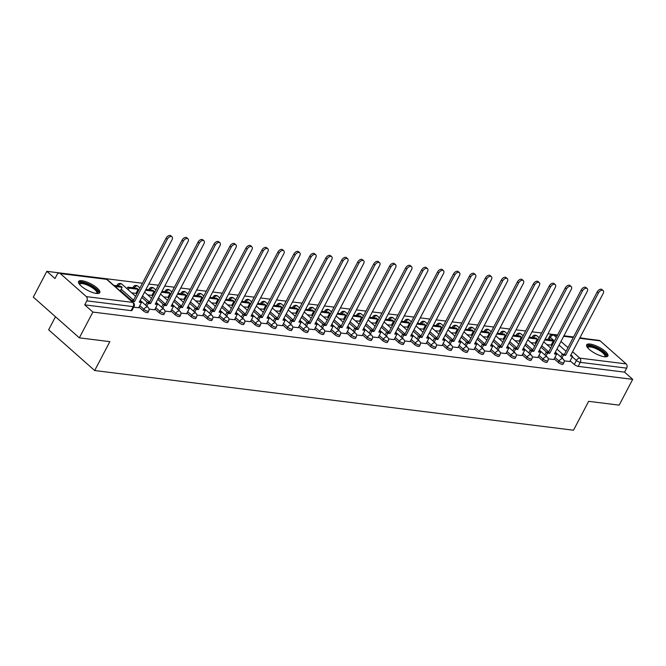 <?xml version="1.0" encoding="UTF-8"?>
<svg xmlns="http://www.w3.org/2000/svg" width="666" height="666" viewBox="0 0 666 666"><rect width="100%" height="100%" fill="white"/><g stroke="black" fill="none" stroke-linecap="round" stroke-linejoin="round"><path stroke-width="1" d="M554.187 358.832L558.324 362.487A3.072 0.932 27.7 0 0 562.212 364.377A3.072 0.932 27.7 0 0 563.095 364.169L563.844 362.745A3.072 0.932 -152.3 0 1 562.961 362.953A3.072 0.932 -152.3 0 1 559.074 361.064L554.936 357.409M538.22 356.843L542.357 360.497A3.072 0.932 27.7 0 0 546.245 362.387A3.072 0.932 27.7 0 0 547.127 362.179L547.877 360.756A3.072 0.932 -152.3 0 1 546.994 360.964A3.072 0.932 -152.3 0 1 543.106 359.074L538.969 355.411M522.252 354.853L526.39 358.508A3.072 0.932 27.7 0 0 530.278 360.398A3.072 0.932 27.7 0 0 531.16 360.189L531.909 358.766A3.072 0.932 -152.3 0 1 531.027 358.966A3.072 0.932 -152.3 0 1 527.139 357.084L523.001 353.421M506.285 352.863L510.422 356.518A3.072 0.932 27.7 0 0 514.31 358.408A3.072 0.932 27.7 0 0 515.193 358.2L515.942 356.776A3.072 0.932 -152.3 0 1 515.059 356.976A3.072 0.932 -152.3 0 1 511.172 355.095L507.034 351.432M490.318 350.865L494.455 354.528A3.072 0.932 27.7 0 0 498.343 356.418A3.072 0.932 27.7 0 0 499.225 356.21L499.975 354.787A3.072 0.932 -152.3 0 1 499.092 354.986A3.072 0.932 -152.3 0 1 495.204 353.105L491.067 349.442M474.35 348.876L478.488 352.539A3.072 0.932 27.7 0 0 482.375 354.42A3.072 0.932 27.7 0 0 483.258 354.22L484.007 352.797A3.072 0.932 -152.3 0 1 483.125 352.997A3.072 0.932 -152.3 0 1 479.237 351.115L475.099 347.452M458.383 346.886L462.52 350.549A3.072 0.932 27.7 0 0 466.408 352.431A3.072 0.932 27.7 0 0 467.291 352.231L468.04 350.807A3.072 0.932 -152.3 0 1 467.157 351.007A3.072 0.932 -152.3 0 1 463.27 349.126L459.132 345.463M442.415 344.896L446.553 348.559A3.072 0.932 27.7 0 0 450.441 350.441A3.072 0.932 27.7 0 0 451.323 350.241L452.072 348.817A3.072 0.932 -152.3 0 1 451.19 349.017A3.072 0.932 -152.3 0 1 447.302 347.136L443.165 343.473M426.448 342.907L430.586 346.57A3.072 0.932 27.7 0 0 434.473 348.451A3.072 0.932 27.7 0 0 435.356 348.251L436.105 346.828A3.072 0.932 -152.3 0 1 435.223 347.028A3.072 0.932 -152.3 0 1 431.335 345.146L427.197 341.483M410.481 340.917L414.618 344.58A3.072 0.932 27.7 0 0 418.506 346.462A3.072 0.932 27.7 0 0 419.389 346.262L420.138 344.838A3.072 0.932 -152.3 0 1 419.255 345.038A3.072 0.932 -152.3 0 1 415.368 343.156L411.23 339.494M394.513 338.927L398.651 342.59A3.072 0.932 27.7 0 0 402.539 344.472A3.072 0.932 27.7 0 0 403.421 344.272L404.17 342.848A3.072 0.932 -152.3 0 1 403.288 343.048A3.072 0.932 -152.3 0 1 399.4 341.167L395.263 337.504M378.546 336.938L382.684 340.601A3.072 0.932 27.7 0 0 386.571 342.482A3.072 0.932 27.7 0 0 387.454 342.282L388.203 340.859A3.072 0.932 -152.3 0 1 387.321 341.059A3.072 0.932 -152.3 0 1 383.433 339.169L379.295 335.514M362.579 334.948L366.716 338.611A3.072 0.932 27.7 0 0 370.604 340.493A3.072 0.932 27.7 0 0 371.486 340.293L372.236 338.869A3.072 0.932 -152.3 0 1 371.353 339.069A3.072 0.932 -152.3 0 1 367.465 337.179L363.328 333.524M346.611 332.958L350.749 336.621A3.072 0.932 27.7 0 0 354.637 338.503A3.072 0.932 27.7 0 0 355.519 338.303L356.268 336.871A3.072 0.932 -152.3 0 1 355.386 337.079A3.072 0.932 -152.3 0 1 351.498 335.189L347.361 331.535M330.644 330.969L334.782 334.623A3.072 0.932 27.7 0 0 338.669 336.513A3.072 0.932 27.7 0 0 339.552 336.313L340.301 334.881A3.072 0.932 -152.3 0 1 339.419 335.09A3.072 0.932 -152.3 0 1 335.531 333.2L331.393 329.545M314.677 328.979L318.814 332.634A3.072 0.932 27.7 0 0 322.702 334.523A3.072 0.932 27.7 0 0 323.584 334.324L324.334 332.892A3.072 0.932 -152.3 0 1 323.451 333.1A3.072 0.932 -152.3 0 1 319.563 331.21L315.426 327.555M298.709 326.989L302.847 330.644A3.072 0.932 27.7 0 0 306.735 332.534A3.072 0.932 27.7 0 0 307.617 332.326L308.366 330.902A3.072 0.932 -152.3 0 1 307.484 331.11A3.072 0.932 -152.3 0 1 303.596 329.22L299.459 325.566M282.742 325L286.88 328.654A3.072 0.932 27.7 0 0 290.767 330.544A3.072 0.932 27.7 0 0 291.65 330.336L292.399 328.912A3.072 0.932 -152.3 0 1 291.517 329.112A3.072 0.932 -152.3 0 1 287.629 327.231L283.491 323.568M266.775 323.01L270.912 326.665A3.072 0.932 27.7 0 0 274.8 328.554A3.072 0.932 27.7 0 0 275.682 328.346L276.432 326.923A3.072 0.932 -152.3 0 1 275.549 327.123A3.072 0.932 -152.3 0 1 271.661 325.241L267.524 321.578M250.807 321.012L254.945 324.675A3.072 0.932 27.7 0 0 258.833 326.565A3.072 0.932 27.7 0 0 259.715 326.357L260.464 324.933A3.072 0.932 -152.3 0 1 259.582 325.133A3.072 0.932 -152.3 0 1 255.694 323.251L251.557 319.588M234.84 319.022L238.977 322.685A3.072 0.932 27.7 0 0 242.865 324.567A3.072 0.932 27.7 0 0 243.748 324.367L244.497 322.943A3.072 0.932 -152.3 0 1 243.614 323.143A3.072 0.932 -152.3 0 1 239.727 321.262L235.589 317.599M218.873 317.033L223.01 320.696A3.072 0.932 27.7 0 0 226.898 322.577A3.072 0.932 27.7 0 0 227.78 322.377L228.53 320.954A3.072 0.932 -152.3 0 1 227.647 321.154A3.072 0.932 -152.3 0 1 223.759 319.272L219.622 315.609M202.905 315.043L207.043 318.706A3.072 0.932 27.7 0 0 210.931 320.587A3.072 0.932 27.7 0 0 211.813 320.388L212.562 318.964A3.072 0.932 -152.3 0 1 211.68 319.164A3.072 0.932 -152.3 0 1 207.792 317.282L203.654 313.619M186.938 313.053L191.075 316.716A3.072 0.932 27.7 0 0 194.963 318.598A3.072 0.932 27.7 0 0 195.846 318.398L196.595 316.974A3.072 0.932 -152.3 0 1 195.712 317.174A3.072 0.932 -152.3 0 1 191.825 315.293L187.687 311.63M170.971 311.064L175.108 314.727A3.072 0.932 27.7 0 0 178.996 316.608A3.072 0.932 27.7 0 0 179.878 316.408L180.628 314.985A3.072 0.932 -152.3 0 1 179.745 315.185A3.072 0.932 -152.3 0 1 175.857 313.303L171.72 309.64M155.003 309.074L159.141 312.737A3.072 0.932 27.7 0 0 163.028 314.618A3.072 0.932 27.7 0 0 163.911 314.419L164.66 312.995A3.072 0.932 -152.3 0 1 163.778 313.195A3.072 0.932 -152.3 0 1 159.89 311.313L155.752 307.65M139.036 307.084L143.173 310.747A3.072 0.932 27.7 0 0 147.061 312.629A3.072 0.932 27.7 0 0 147.944 312.429L148.693 311.005A3.072 0.932 -152.3 0 1 147.81 311.205A3.072 0.932 -152.3 0 1 143.923 309.315L139.785 305.661M82.01 280.719A11.98 3.638 27.7 0 0 78.588 281.502A11.98 3.638 27.7 0 0 84.058 288.253A11.98 3.638 27.7 0 0 96.37 293.423A11.98 3.638 27.7 0 0 99.792 292.64A11.98 3.638 27.7 0 0 94.322 285.889A11.98 3.638 27.7 0 0 82.01 280.719M590.101 344.047A11.98 3.638 27.7 0 0 586.671 344.83A11.98 3.638 27.7 0 0 592.149 351.581A11.98 3.638 27.7 0 0 604.462 356.76A11.98 3.638 27.7 0 0 607.883 355.969A11.98 3.638 27.7 0 0 602.414 349.217A11.98 3.638 27.7 0 0 590.101 344.047M586.946 338.869L579.911 337.77M573.559 336.979L563.944 335.781M557.592 334.99L547.976 333.791M541.625 333L532.009 331.801M525.657 331.01L516.042 329.812M509.69 329.021L500.074 327.822M493.722 327.031L484.107 325.832M477.755 325.041L468.14 323.843M461.788 323.052L452.172 321.853M445.82 321.062L436.205 319.863M429.853 319.072L420.238 317.873M413.886 317.083L404.27 315.884M397.918 315.093L388.303 313.894M381.951 313.095L372.336 311.904M365.984 311.105L356.368 309.906M350.016 309.116L340.401 307.917M334.049 307.126L324.434 305.927M318.082 305.136L308.466 303.937M302.114 303.147L292.499 301.948M286.147 301.157L276.532 299.958M270.18 299.167L260.564 297.968M254.212 297.178L244.597 295.979M238.245 295.188L228.629 293.989M222.278 293.198L212.662 291.999M206.31 291.209L196.695 290.01M190.343 289.219L180.727 288.02M174.375 287.229L164.76 286.03M158.408 285.239L148.793 284.041M142.441 283.241L46.836 271.328L54.987 278.538L57.093 274.525A3.072 2.273 -82.9 0 1 59.316 273.11A3.072 2.273 -82.9 0 1 60.298 273.56L86.355 296.62L132.725 302.406L106.66 279.345L60.298 273.56M55.486 316.741L48.635 329.795L94.68 370.537L109.848 341.65L79.346 337.845L92.882 312.071L632.7 379.354L619.164 405.136L588.661 401.332L573.501 430.219L94.68 370.537M79.346 337.845L33.3 297.111L46.836 271.328M579.803 337.978L599.134 340.393A3.072 2.273 97.1 0 1 600.116 340.85L626.173 363.911A3.072 2.273 97.1 0 1 626.656 368.132L624.55 372.144L578.18 366.367A3.072 0.932 -152.3 0 1 574.292 364.477L570.154 360.822M562.52 354.062L556.942 349.126M552.322 345.038L551.556 344.364M624.55 372.144L632.7 379.354M84.732 304.861L131.094 310.639A3.072 0.932 27.7 0 0 131.976 310.439L134.082 306.418A3.072 0.932 -152.3 0 1 133.208 306.626L86.838 300.841L84.732 304.861L92.882 312.071M86.838 300.841A3.072 2.273 -82.9 0 0 86.355 296.62M133.683 307.184L138.678 307.775M149.001 309.091L154.679 309.798L157.417 304.479L155.22 304.204L187.995 241.766A3.53 2.115 131.5 0 0 187.987 238.828A3.53 2.115 131.5 0 0 183.292 241.184L150.508 303.621L148.31 303.346L147.111 302.289L145.604 305.153M131.81 292.948L136.039 293.306M164.968 311.08L170.613 311.755M147.777 294.938L152.006 295.296M180.936 313.07L186.58 313.744M163.744 296.928L167.974 297.286M196.903 315.06L202.547 315.734M179.712 298.917L183.941 299.275M212.87 317.049L218.515 317.724M195.679 300.907L199.908 301.265M228.838 319.039L234.482 319.713M211.646 302.897L215.876 303.255M244.805 321.029L250.449 321.703M227.614 304.886L231.843 305.244M260.772 323.018L266.45 323.726L269.189 318.415L266.991 318.14L299.767 255.702A3.53 2.115 131.5 0 0 299.758 252.764A3.53 2.115 131.5 0 0 295.063 255.111L262.279 317.549L260.081 317.274L258.883 316.217L257.376 319.081M243.581 306.876L247.81 307.234M276.74 325.016L282.384 325.691M259.549 308.866L263.778 309.224M292.707 327.006L298.351 327.68M275.516 310.856L279.745 311.213M308.674 328.996L314.319 329.67M291.483 312.845L295.712 313.211M324.642 330.985L330.286 331.66M307.451 314.843L311.68 315.201M340.609 332.975L346.287 333.683L349.026 328.363L346.828 328.088L379.603 265.651A3.53 2.115 131.5 0 0 379.595 262.712A3.53 2.115 131.5 0 0 374.9 265.068L342.116 327.505L339.918 327.231L338.719 326.165L337.212 329.037M323.418 316.833L327.647 317.191M356.576 334.965L362.221 335.639M339.385 318.823L343.614 319.18M372.544 336.954L378.188 337.629M355.353 320.812L359.582 321.17M388.511 338.944L394.155 339.618M371.32 322.802L375.549 323.16M404.478 340.934L410.123 341.608M387.287 324.792L391.516 325.15M420.446 342.923L426.123 343.631L428.862 338.311L426.665 338.037L459.44 275.599A3.53 2.115 131.5 0 0 459.432 272.66A3.53 2.115 131.5 0 0 454.736 275.016L421.953 337.454L419.755 337.179L418.556 336.122L417.049 338.986M403.255 326.781L407.484 327.139M436.413 344.913L442.058 345.587M419.222 328.771L423.451 329.129M452.38 346.903L458.025 347.577M435.189 330.761L439.418 331.119M468.348 348.892L473.992 349.567M451.157 332.75L455.386 333.108M484.315 350.882L489.96 351.556M467.124 334.74L471.353 335.098M500.283 352.872L505.96 353.579L508.699 348.268L506.501 347.993L539.277 285.556A3.53 2.115 131.5 0 0 539.269 282.617A3.53 2.115 131.5 0 0 534.573 284.965L501.789 347.402L499.592 347.128L498.393 346.07L496.886 348.934M483.091 336.73L487.321 337.088M516.25 354.87L521.928 355.577L524.666 350.258L522.469 349.983L555.244 287.546A3.53 2.115 131.5 0 0 555.236 284.607A3.53 2.115 131.5 0 0 550.541 286.954L517.757 349.392L515.559 349.117L514.36 348.06L512.853 350.924M499.059 338.719L503.288 339.077M532.217 356.859L537.862 357.534M515.026 340.709L519.255 341.067M548.185 358.849L553.829 359.523M530.993 342.699L535.223 343.065M546.553 352.073L540.975 347.136M536.355 343.048L535.589 342.374M530.586 350.083L525.008 345.146M520.387 341.059L519.622 340.384M514.618 348.093L509.04 343.156M504.42 339.069L503.654 338.386M498.651 346.104L493.073 341.167M488.453 337.071L487.687 336.397M482.683 344.114L477.106 339.177M472.485 335.081L471.719 334.407M466.716 342.124L461.138 337.187M456.518 333.092L455.752 332.417M450.749 340.135L445.171 335.198M440.551 331.102L439.785 330.428M434.781 338.145L429.204 333.208M424.583 329.112L423.817 328.438M418.814 336.155L413.236 331.21M408.608 327.123L407.85 326.448M402.847 334.166L397.269 329.22M392.64 325.133L391.883 324.459M386.879 332.176L381.302 327.231M376.673 323.143L375.915 322.469M370.912 330.178L365.334 325.241M360.706 321.154L359.948 320.479M354.945 328.188L349.367 323.251M344.738 319.164L343.981 318.49M338.977 326.198L333.4 321.262M328.771 317.174L328.013 316.5M323.01 324.209L317.432 319.272M312.804 315.185L312.046 314.51M307.043 322.219L301.465 317.282M296.836 313.195L296.079 312.52M291.075 320.229L285.498 315.293M280.869 311.205L280.111 310.531M275.108 318.24L269.53 313.303M264.901 309.215L264.144 308.533M259.141 316.25L253.563 311.313M248.934 307.217L248.177 306.543M243.173 314.26L237.595 309.324M232.967 305.228L232.209 304.553M227.206 312.271L221.628 307.334M216.999 303.238L216.242 302.564M211.239 310.281L205.661 305.344M201.032 301.248L200.275 300.574M195.271 308.291L189.693 303.355M185.065 299.259L184.307 298.584M179.304 306.302L173.726 301.357M169.097 297.269L168.34 296.595M163.337 304.312L157.759 299.367M153.13 295.279L152.372 294.605M147.369 302.322L141.791 297.377M137.163 293.29L136.405 292.615M131.402 300.324L120.438 290.626M564.152 360.839L569.796 361.513M546.961 344.697L551.19 345.055M167.324 239.194L166.125 238.137A3.53 2.115 -48.5 0 1 170.821 235.781L172.019 236.838A3.53 2.115 131.5 0 0 167.324 239.194L134.54 301.631L131.002 300.574M138.661 307.8L141.45 302.489L139.252 302.214L172.028 239.777A3.53 2.115 131.5 0 0 172.019 236.838M141.45 302.489L139.702 301.365M120.221 291.034L122.169 287.329L120.971 286.263L113.828 285.373M122.169 287.329L115.027 286.438M166.125 238.137L133.342 300.574L131.144 300.299M133.342 300.574L134.54 301.631M79.412 284.199A10.365 3.147 -152.3 0 1 87.171 283.949A10.365 3.147 -152.3 0 1 97.736 291.6A10.365 3.147 -152.3 0 1 97.103 293.49M96.62 293.456A9.599 2.914 27.7 0 0 96.803 293.215A9.599 2.914 27.7 0 0 96.728 291.991A9.599 2.914 27.7 0 0 88.087 285.398A9.599 2.914 27.7 0 0 79.812 284.29A9.599 2.914 27.7 0 0 79.712 284.582M99.317 293.132A11.905 3.613 27.7 0 0 99.084 292.124A11.905 3.613 27.7 0 0 89.136 284.307A11.905 3.613 27.7 0 0 78.455 282.176M587.495 347.535A10.365 3.147 -152.3 0 1 595.262 347.286A10.365 3.147 -152.3 0 1 605.827 354.936A10.365 3.147 -152.3 0 1 605.194 356.826M604.711 356.785A9.599 2.914 27.7 0 0 604.894 356.543A9.599 2.914 27.7 0 0 604.811 355.319A9.599 2.914 27.7 0 0 596.178 348.734A9.599 2.914 27.7 0 0 587.895 347.627A9.599 2.914 27.7 0 0 587.803 347.91M607.409 356.46A11.905 3.613 27.7 0 0 607.176 355.453A11.905 3.613 27.7 0 0 597.227 347.635A11.905 3.613 27.7 0 0 586.546 345.504M183.292 241.184L182.093 240.126A3.53 2.115 -48.5 0 1 186.788 237.77L187.987 238.828M157.417 304.479L155.669 303.355M146.803 306.21L148.31 303.346M135.956 293.465L138.137 289.319L136.938 288.253L127.83 287.121L127.006 288.694M138.137 289.319L129.029 288.178L127.83 287.121M128.205 289.752L129.029 288.178M182.093 240.126L149.309 302.564L147.111 302.289M149.309 302.564L150.508 303.621M199.259 243.173L198.06 242.116A3.53 2.115 -48.5 0 1 202.755 239.76L203.954 240.817A3.53 2.115 131.5 0 0 199.259 243.173L166.475 305.611L164.277 305.336L163.078 304.279L161.572 307.143M170.596 311.78L173.385 306.468L171.187 306.194L203.963 243.756A3.53 2.115 131.5 0 0 203.954 240.817M173.385 306.468L171.637 305.344M162.77 308.2L164.277 305.336M151.923 295.454L154.104 291.308L152.905 290.251L145.987 289.385M154.104 291.308L145.538 290.243M198.06 242.116L165.276 304.553L163.078 304.279M165.276 304.553L166.475 305.611M215.226 245.163L214.027 244.106A3.53 2.115 -48.5 0 1 218.723 241.75L219.922 242.807A3.53 2.115 131.5 0 0 215.226 245.163L182.442 307.6L180.245 307.326L179.046 306.268L177.539 309.132M186.563 313.769L189.352 308.458L187.154 308.183L219.93 245.746A3.53 2.115 131.5 0 0 219.922 242.807M189.352 308.458L187.604 307.334M178.738 310.19L180.245 307.326M167.89 297.444L170.071 293.298L168.873 292.241L161.955 291.375M170.071 293.298L161.505 292.232M214.027 244.106L181.244 306.543L179.046 306.268M181.244 306.543L182.442 307.6M231.194 247.153L229.995 246.095A3.53 2.115 -48.5 0 1 234.69 243.739L235.889 244.805A3.53 2.115 131.5 0 0 231.194 247.153L198.41 309.59L196.212 309.315L195.013 308.258L193.506 311.122M202.531 315.759L205.319 310.448L203.122 310.181L235.897 247.744A3.53 2.115 131.5 0 0 235.889 244.805M205.319 310.448L203.571 309.324M194.705 312.179L196.212 309.315M183.858 299.434L186.039 295.288L184.84 294.23L177.922 293.365M186.039 295.288L177.472 294.222M229.995 246.095L197.211 308.533L195.013 308.258M197.211 308.533L198.41 309.59M247.161 249.142L245.962 248.085A3.53 2.115 -48.5 0 1 250.657 245.729L251.856 246.795A3.53 2.115 131.5 0 0 247.161 249.142L214.377 311.58L212.179 311.305L210.98 310.248L209.474 313.112M218.498 317.749L221.287 312.446L219.089 312.171L251.865 249.733A3.53 2.115 131.5 0 0 251.856 246.795M221.287 312.446L219.539 311.313M210.672 314.169L212.179 311.305M199.825 301.423L202.006 297.277L200.807 296.22L193.889 295.354M202.006 297.277L193.44 296.212M245.962 248.085L213.178 310.522L210.98 310.248M213.178 310.522L214.377 311.58M263.128 251.132L261.929 250.075A3.53 2.115 -48.5 0 1 266.625 247.719L267.824 248.784A3.53 2.115 131.5 0 0 263.128 251.132L230.344 313.569L228.147 313.295L226.948 312.237L225.441 315.101M234.465 319.747L237.254 314.435L235.056 314.161L267.832 251.723A3.53 2.115 131.5 0 0 267.824 248.784M237.254 314.435L235.506 313.303M226.64 316.159L228.147 313.295M215.792 303.413L217.973 299.267L216.775 298.21L209.857 297.344M217.973 299.267L209.407 298.202M261.929 250.075L229.146 312.512L226.948 312.237M229.146 312.512L230.344 313.569M279.096 253.122L277.897 252.064A3.53 2.115 -48.5 0 1 282.592 249.708L283.791 250.774A3.53 2.115 131.5 0 0 279.096 253.122L246.312 315.559L244.114 315.284L242.915 314.227L241.408 317.091M250.433 321.736L253.222 316.425L251.024 316.15L283.799 253.713A3.53 2.115 131.5 0 0 283.791 250.774M253.222 316.425L251.473 315.293M242.607 318.157L244.114 315.284M231.76 305.403L233.941 301.257L232.742 300.2L225.824 299.334M233.941 301.257L225.374 300.191M277.897 252.064L245.113 314.502L242.915 314.227M245.113 314.502L246.312 315.559M295.063 255.111L293.864 254.054A3.53 2.115 -48.5 0 1 298.559 251.706L299.758 252.764M269.189 318.415L267.441 317.282M258.575 320.146L260.081 317.274M247.727 307.392L249.908 303.246L248.709 302.189L241.791 301.323M249.908 303.246L241.342 302.181M293.864 254.054L261.08 316.492L258.883 316.217M261.08 316.492L262.279 317.549M311.03 257.101L309.832 256.044A3.53 2.115 -48.5 0 1 314.527 253.696L315.726 254.753A3.53 2.115 131.5 0 0 311.03 257.101L278.246 319.538L276.049 319.264L274.85 318.206L273.343 321.07M282.367 325.716L285.156 320.404L282.958 320.13L315.734 257.692A3.53 2.115 131.5 0 0 315.726 254.753M285.156 320.404L283.408 319.272M274.542 322.136L276.049 319.264M263.694 309.382L265.876 305.236L264.677 304.179L257.759 303.313M265.876 305.236L257.309 304.171M309.832 256.044L277.048 318.481L274.85 318.206M277.048 318.481L278.246 319.538M326.998 259.091L325.799 258.033A3.53 2.115 -48.5 0 1 330.494 255.686L331.693 256.743A3.53 2.115 131.5 0 0 326.998 259.091L294.214 321.528L292.016 321.253L290.817 320.196L289.31 323.06M298.335 327.705L301.124 322.394L298.926 322.119L331.701 259.682A3.53 2.115 131.5 0 0 331.693 256.743M301.124 322.394L299.375 321.262M290.509 324.126L292.016 321.253M279.662 311.372L281.843 307.226L280.644 306.169L273.726 305.303M281.843 307.226L273.276 306.16M325.799 258.033L293.015 320.471L290.817 320.196M293.015 320.471L294.214 321.528M342.965 261.08L341.766 260.023A3.53 2.115 -48.5 0 1 346.462 257.675L347.66 258.733A3.53 2.115 131.5 0 0 342.965 261.08L310.181 323.518L307.983 323.251L306.785 322.186L305.278 325.058M314.302 329.695L317.091 324.384L314.893 324.109L347.669 261.671A3.53 2.115 131.5 0 0 347.66 258.733M317.091 324.384L315.343 323.251M306.477 326.115L307.983 323.251M295.629 313.37L297.81 309.215L296.611 308.158L289.693 307.301M297.81 309.215L289.244 308.15M341.766 260.023L308.982 322.461L306.785 322.186M308.982 322.461L310.181 323.518M358.932 263.078L357.734 262.013A3.53 2.115 -48.5 0 1 362.429 259.665L363.628 260.722A3.53 2.115 131.5 0 0 358.932 263.078L326.149 325.516L323.951 325.241L322.752 324.175L321.245 327.048M330.269 331.685L333.058 326.373L330.86 326.099L363.636 263.661A3.53 2.115 131.5 0 0 363.628 260.722M333.058 326.373L331.31 325.241M322.444 328.105L323.951 325.241M311.596 315.359L313.778 311.205L312.579 310.148L305.661 309.29M313.778 311.205L305.211 310.14M357.734 262.013L324.95 324.45L322.752 324.175M324.95 324.45L326.149 325.516M374.9 265.068L373.701 264.002A3.53 2.115 -48.5 0 1 378.396 261.655L379.595 262.712M349.026 328.363L347.277 327.239M338.411 330.095L339.918 327.231M327.564 317.349L329.745 313.203L328.546 312.138L321.628 311.28M329.745 313.203L321.179 312.129M373.701 264.002L340.917 326.44L338.719 326.165M340.917 326.44L342.116 327.505M390.867 267.058L389.668 265.992A3.53 2.115 -48.5 0 1 394.364 263.644L395.562 264.702A3.53 2.115 131.5 0 0 390.867 267.058L358.083 329.495L355.885 329.22L354.687 328.155L353.18 331.027M362.204 335.664L364.993 330.353L362.795 330.078L395.571 267.64A3.53 2.115 131.5 0 0 395.562 264.702M364.993 330.353L363.245 329.229M354.379 332.084L355.885 329.22M343.531 319.339L345.712 315.193L344.513 314.127L337.595 313.27M345.712 315.193L337.146 314.119M389.668 265.992L356.884 328.43L354.687 328.155M356.884 328.43L358.083 329.495M406.834 269.047L405.636 267.982A3.53 2.115 -48.5 0 1 410.331 265.634L411.53 266.691A3.53 2.115 131.5 0 0 406.834 269.047L374.051 331.485L371.853 331.21L370.654 330.153L369.147 333.017M378.171 337.654L380.96 332.342L378.763 332.068L411.538 269.63A3.53 2.115 131.5 0 0 411.53 266.691M380.96 332.342L379.212 331.218M370.346 334.074L371.853 331.21M359.498 321.328L361.68 317.183L360.481 316.117L353.563 315.259M361.68 317.183L353.113 316.109M405.636 267.982L372.852 330.428L370.654 330.153M372.852 330.428L374.051 331.485M422.802 271.037L421.603 269.98A3.53 2.115 -48.5 0 1 426.298 267.624L427.497 268.681A3.53 2.115 131.5 0 0 422.802 271.037L390.018 333.475L387.82 333.2L386.621 332.143L385.115 335.006M394.139 339.643L396.928 334.332L394.73 334.057L427.505 271.62A3.53 2.115 131.5 0 0 427.497 268.681M396.928 334.332L395.179 333.208M386.313 336.064L387.82 333.2M375.466 323.318L377.647 319.172L376.448 318.107L369.53 317.249M377.647 319.172L369.081 318.098M421.603 269.98L388.819 332.417L386.621 332.143M388.819 332.417L390.018 333.475M438.769 273.027L437.57 271.969A3.53 2.115 -48.5 0 1 442.266 269.613L443.464 270.671A3.53 2.115 131.5 0 0 438.769 273.027L405.985 335.464L403.787 335.189L402.589 334.132L401.082 336.996M410.106 341.633L412.895 336.322L410.697 336.047L443.473 273.609A3.53 2.115 131.5 0 0 443.464 270.671M412.895 336.322L411.147 335.198M402.281 338.053L403.787 335.189M391.433 325.308L393.614 321.162L392.416 320.105L385.497 319.239M393.614 321.162L385.048 320.096M437.57 271.969L404.786 334.407L402.589 334.132M404.786 334.407L405.985 335.464M454.736 275.016L453.538 273.959A3.53 2.115 -48.5 0 1 458.233 271.603L459.432 272.66M428.862 338.311L427.114 337.187M418.248 340.043L419.755 337.179M407.401 327.297L409.582 323.152L408.383 322.094L401.465 321.228M409.582 323.152L401.015 322.086M453.538 273.959L420.754 336.397L418.556 336.122M420.754 336.397L421.953 337.454M470.704 277.006L469.505 275.949A3.53 2.115 -48.5 0 1 474.2 273.593L475.399 274.658A3.53 2.115 131.5 0 0 470.704 277.006L437.92 339.444L435.722 339.169L434.523 338.112L433.017 340.975M442.041 345.612L444.83 340.301L442.632 340.035L475.407 277.589A3.53 2.115 131.5 0 0 475.399 274.658M444.83 340.301L443.081 339.177M434.215 342.033L435.722 339.169M423.368 329.287L425.549 325.141L424.35 324.084L417.432 323.218M425.549 325.141L416.983 324.076M469.505 275.949L436.721 338.386L434.523 338.112M436.721 338.386L437.92 339.444M486.671 278.996L485.472 277.938A3.53 2.115 -48.5 0 1 490.168 275.582L491.366 276.648A3.53 2.115 131.5 0 0 486.671 278.996L453.887 341.433L451.69 341.159L450.491 340.101L448.984 342.965M458.008 347.602L460.797 342.299L458.599 342.024L491.375 279.587A3.53 2.115 131.5 0 0 491.366 276.648M460.797 342.299L459.049 341.167M450.183 344.022L451.69 341.159M439.335 331.277L441.516 327.131L440.318 326.074L433.4 325.208M441.516 327.131L432.95 326.065M485.472 277.938L452.689 340.376L450.491 340.101M452.689 340.376L453.887 341.433M502.639 280.985L501.44 279.928A3.53 2.115 -48.5 0 1 506.135 277.572L507.334 278.638A3.53 2.115 131.5 0 0 502.639 280.985L469.855 343.423L467.657 343.148L466.458 342.091L464.951 344.955M473.976 349.6L476.764 344.289L474.567 344.014L507.342 281.576A3.53 2.115 131.5 0 0 507.334 278.638M476.764 344.289L475.016 343.156M466.15 346.012L467.657 343.148M455.303 333.266L457.484 329.121L456.285 328.063L449.367 327.197M457.484 329.121L448.917 328.055M501.44 279.928L468.656 342.366L466.458 342.091M468.656 342.366L469.855 343.423M518.606 282.975L517.407 281.918A3.53 2.115 -48.5 0 1 522.102 279.562L523.301 280.627A3.53 2.115 131.5 0 0 518.606 282.975L485.822 345.413L483.624 345.138L482.425 344.081L480.919 346.944M489.943 351.59L492.732 346.278L490.534 346.004L523.31 283.566A3.53 2.115 131.5 0 0 523.301 280.627M492.732 346.278L490.984 345.146M482.117 348.002L483.624 345.138M471.27 335.256L473.451 331.11L472.252 330.053L465.334 329.187M473.451 331.11L464.885 330.045M517.407 281.918L484.623 344.355L482.425 344.081M484.623 344.355L485.822 345.413M534.573 284.965L533.374 283.907A3.53 2.115 -48.5 0 1 538.07 281.56L539.269 282.617M508.699 348.268L506.951 347.136M498.085 350L499.592 347.128M487.237 337.246L489.418 333.1L488.22 332.043L481.302 331.177M489.418 333.1L480.852 332.034M533.374 283.907L500.591 346.345L498.393 346.07M500.591 346.345L501.789 347.402M550.541 286.954L549.342 285.897A3.53 2.115 -48.5 0 1 554.037 283.55L555.236 284.607M524.666 350.258L522.918 349.126M514.052 351.989L515.559 349.117M503.205 339.235L505.386 335.09L504.187 334.032L497.269 333.166M505.386 335.09L496.819 334.024M549.342 285.897L516.558 348.335L514.36 348.06M516.558 348.335L517.757 349.392M566.508 288.944L565.309 287.887A3.53 2.115 -48.5 0 1 570.004 285.539L571.203 286.596A3.53 2.115 131.5 0 0 566.508 288.944L533.724 351.382L531.526 351.107L530.327 350.05L528.821 352.913M537.845 357.559L540.634 352.247L538.436 351.973L571.212 289.535A3.53 2.115 131.5 0 0 571.203 286.596M540.634 352.247L538.886 351.115M530.019 353.979L531.526 351.107M519.172 341.225L521.353 337.079L520.154 336.022L513.236 335.156M521.353 337.079L512.787 336.014M565.309 287.887L532.525 350.324L530.327 350.05M532.525 350.324L533.724 351.382M582.475 290.934L581.276 289.877A3.53 2.115 -48.5 0 1 585.972 287.529L587.171 288.586A3.53 2.115 131.5 0 0 582.475 290.934L549.691 353.371L547.494 353.105L546.295 352.039L544.788 354.911M553.812 359.548L556.601 354.237L554.403 353.962L587.179 291.525A3.53 2.115 131.5 0 0 587.171 288.586M556.601 354.237L554.853 353.105M545.987 355.969L547.494 353.105M535.139 343.223L537.32 339.069L536.122 338.012L529.204 337.154M537.32 339.069L528.754 338.003M581.276 289.877L548.493 352.314L546.295 352.039M548.493 352.314L549.691 353.371M598.443 292.932L597.244 291.866A3.53 2.115 -48.5 0 1 601.939 289.519L603.138 290.576A3.53 2.115 131.5 0 0 598.443 292.932L565.659 355.369L563.461 355.095L562.262 354.029L560.755 356.901M569.78 361.538L572.569 356.227L570.371 355.952L603.146 293.515A3.53 2.115 131.5 0 0 603.138 290.576M572.569 356.227L570.82 355.095M561.954 357.958L563.461 355.095M551.107 345.213L553.288 341.059L552.089 340.001L545.171 339.144M553.288 341.059L544.721 339.993M597.244 291.866L564.46 354.304L562.262 354.029M564.46 354.304L565.659 355.369M558.324 362.487L559.074 361.064A3.072 1.84 -48.5 0 1 562.479 358.733A3.072 1.84 131.5 0 1 563.161 359.024L555.369 352.123M542.357 360.497L543.106 359.074A3.072 1.84 -48.5 0 1 546.511 356.743A3.072 1.84 131.5 0 1 547.194 357.026L539.402 350.133M526.39 358.508L527.139 357.084A3.072 1.84 -48.5 0 1 530.544 354.753A3.072 1.84 131.5 0 1 531.227 355.036L523.434 348.143M510.422 356.518L511.172 355.095A3.072 1.84 -48.5 0 1 514.577 352.755A3.072 1.84 131.5 0 1 515.251 353.047L507.467 346.154M494.455 354.528L495.204 353.105A3.072 1.84 -48.5 0 1 498.609 350.766A3.072 1.84 131.5 0 1 499.284 351.057L491.5 344.164M478.488 352.539L479.237 351.115A3.072 1.84 -48.5 0 1 482.642 348.776A3.072 1.84 131.5 0 1 483.316 349.067L475.532 342.174M462.52 350.549L463.27 349.126A3.072 1.84 -48.5 0 1 466.675 346.786A3.072 1.84 131.5 0 1 467.349 347.078L459.565 340.184M446.553 348.559L447.302 347.136A3.072 1.84 -48.5 0 1 450.707 344.797A3.072 1.84 131.5 0 1 451.382 345.088L443.598 338.195M430.586 346.57L431.335 345.146A3.072 1.84 -48.5 0 1 434.74 342.807A3.072 1.84 131.5 0 1 435.414 343.098L427.63 336.205M414.618 344.58L415.368 343.156A3.072 1.84 -48.5 0 1 418.772 340.817A3.072 1.84 131.5 0 1 419.447 341.109L411.663 334.215M398.651 342.59L399.4 341.167A3.072 1.84 -48.5 0 1 402.805 338.827A3.072 1.84 131.5 0 1 403.479 339.119L395.696 332.226M382.684 340.601L383.433 339.169A3.072 1.84 -48.5 0 1 386.838 336.838A3.072 1.84 131.5 0 1 387.512 337.129L379.728 330.236M366.716 338.611L367.465 337.179A3.072 1.84 -48.5 0 1 370.87 334.848A3.072 1.84 131.5 0 1 371.545 335.14L363.761 328.246M350.749 336.621L351.498 335.189A3.072 1.84 -48.5 0 1 354.903 332.858A3.072 1.84 131.5 0 1 355.577 333.15L347.794 326.257M334.782 334.623L335.531 333.2A3.072 1.84 -48.5 0 1 338.936 330.869A3.072 1.84 131.5 0 1 339.61 331.16L331.826 324.259M318.814 332.634L319.563 331.21A3.072 1.84 -48.5 0 1 322.968 328.879A3.072 1.84 131.5 0 1 323.643 329.171L315.859 322.269M302.847 330.644L303.596 329.22A3.072 1.84 -48.5 0 1 307.001 326.889A3.072 1.84 131.5 0 1 307.675 327.173L299.891 320.279M286.88 328.654L287.629 327.231A3.072 1.84 -48.5 0 1 291.034 324.9A3.072 1.84 131.5 0 1 291.708 325.183L283.924 318.29M270.912 326.665L271.661 325.241A3.072 1.84 -48.5 0 1 275.066 322.902A3.072 1.84 131.5 0 1 275.741 323.193L267.957 316.3M254.945 324.675L255.694 323.251A3.072 1.84 -48.5 0 1 259.099 320.912A3.072 1.84 131.5 0 1 259.773 321.203L251.989 314.31M238.977 322.685L239.727 321.262A3.072 1.84 -48.5 0 1 243.132 318.922A3.072 1.84 131.5 0 1 243.806 319.214L236.014 312.321M223.01 320.696L223.759 319.272A3.072 1.84 -48.5 0 1 227.164 316.933A3.072 1.84 131.5 0 1 227.839 317.224L220.046 310.331M207.043 318.706L207.792 317.282A3.072 1.84 -48.5 0 1 211.197 314.943A3.072 1.84 131.5 0 1 211.871 315.234L204.079 308.341M191.075 316.716L191.825 315.293A3.072 1.84 -48.5 0 1 195.23 312.953A3.072 1.84 131.5 0 1 195.904 313.245L188.112 306.352M175.108 314.727L175.857 313.303A3.072 1.84 -48.5 0 1 179.262 310.964A3.072 1.84 131.5 0 1 179.937 311.255L172.144 304.362M159.141 312.737L159.89 311.313A3.072 1.84 -48.5 0 1 163.295 308.974A3.072 1.84 131.5 0 1 163.969 309.265L156.177 302.372M143.173 310.747L143.923 309.315A3.072 1.84 -48.5 0 1 147.328 306.984A3.072 1.84 131.5 0 1 148.002 307.276L140.21 300.383M574.292 364.477L576.406 360.464L572.269 356.801M566.042 351.298L559.049 345.113M554.428 341.017L550.341 337.404A3.072 0.932 -152.3 0 1 549.666 336.23L547.96 339.485M549.167 339.635L550.341 337.404A3.072 1.84 131.5 0 1 553.746 335.073L556.343 337.371M560.963 341.458L567.965 347.644M572.585 351.731L579.811 358.133L626.173 363.911M600.116 340.85L579.636 338.295M573.284 337.504L563.669 336.305M557.317 335.514L553.746 335.073A3.072 2.273 -82.9 0 0 552.763 334.615A3.072 3.072 0 0 0 549.666 336.23M548.717 351.898L541.724 345.712M537.096 341.625L536.338 340.942M532.75 349.908L525.757 343.723M521.128 339.627L520.371 338.952M516.783 347.918L509.79 341.733M505.161 337.637L504.403 336.963M500.815 345.929L493.822 339.743M489.194 335.647L488.436 334.973M484.848 343.939L477.855 337.754M473.226 333.658L472.469 332.983M468.881 341.949L461.888 335.756M457.259 331.668L456.501 330.994M452.913 339.96L445.92 333.766M441.292 329.678L440.534 329.004M436.946 337.97L429.953 331.776M425.324 327.689L424.567 327.014M420.979 335.98L413.986 329.787M409.357 325.699L408.599 325.025M405.011 333.991L398.018 327.797M393.39 323.709L392.632 323.035M389.044 331.993L382.051 325.807M377.422 321.72L376.665 321.045M373.077 330.003L366.084 323.818M361.455 319.73L360.697 319.056M357.109 328.013L350.116 321.828M345.488 317.74L344.73 317.066M341.142 326.024L334.149 319.838M329.52 315.751L328.763 315.076M325.175 324.034L318.181 317.849M313.553 313.761L312.795 313.078M309.207 322.044L302.214 315.859M297.585 311.771L296.828 311.089M293.24 320.055L286.247 313.869M281.618 309.773L280.861 309.099M277.272 318.065L270.279 311.879M265.651 307.784L264.893 307.109M261.305 316.075L254.312 309.89M249.683 305.794L248.926 305.12M245.338 314.086L238.345 307.9M233.716 303.804L232.958 303.13M229.37 312.096L222.377 305.902M217.749 301.815L216.991 301.14M213.403 310.106L206.41 303.912M201.781 299.825L201.024 299.151M197.436 308.117L190.443 301.923M185.814 297.835L185.056 297.161M181.468 306.127L174.475 299.933M169.847 295.846L169.089 295.171M165.501 304.137L158.508 297.943M153.879 293.856L153.122 293.182M149.534 302.139L142.541 295.954M137.912 291.866L137.154 291.192M133.566 300.15L121.187 289.202M117.441 285.831A3.072 0.932 -152.3 0 1 117.191 285.09L116.841 285.756M117.191 285.09A3.072 3.072 0 0 1 121.945 284.215A3.072 1.84 131.5 0 0 121.27 283.924A3.072 1.84 131.5 0 0 118.065 285.905M133.408 287.82A3.072 0.932 -152.3 0 1 133.158 287.079L132.809 287.745M149.375 289.81A3.072 0.932 -152.3 0 1 149.126 289.069L148.776 289.735M165.343 291.8A3.072 0.932 -152.3 0 1 165.093 291.059L164.743 291.725M181.31 293.789A3.072 0.932 -152.3 0 1 181.06 293.048L180.711 293.714M197.278 295.779A3.072 0.932 -152.3 0 1 197.028 295.038L196.678 295.704M213.245 297.769A3.072 0.932 -152.3 0 1 212.995 297.028L212.645 297.694M229.212 299.758A3.072 0.932 -152.3 0 1 228.962 299.017L228.613 299.683M245.18 301.748A3.072 0.932 -152.3 0 1 244.93 301.007L244.58 301.673M261.147 303.738A3.072 0.932 -152.3 0 1 260.897 302.997L260.548 303.663M277.114 305.727A3.072 0.932 -152.3 0 1 276.865 304.986L276.515 305.652M293.082 307.717A3.072 0.932 -152.3 0 1 292.832 306.976L292.482 307.642M309.049 309.707A3.072 0.932 -152.3 0 1 308.799 308.966L308.45 309.632M325.016 311.696A3.072 0.932 -152.3 0 1 324.767 310.964L324.417 311.621M340.984 313.686A3.072 0.932 -152.3 0 1 340.734 312.953L340.384 313.611M356.951 315.684A3.072 0.932 -152.3 0 1 356.701 314.943L356.352 315.609M372.918 317.674A3.072 0.932 -152.3 0 1 372.669 316.933L372.319 317.599M388.886 319.663A3.072 0.932 -152.3 0 1 388.636 318.922L388.286 319.588M404.853 321.653A3.072 0.932 -152.3 0 1 404.603 320.912L404.254 321.578M420.82 323.643A3.072 0.932 -152.3 0 1 420.571 322.902L420.221 323.568M436.788 325.632A3.072 0.932 -152.3 0 1 436.538 324.891L436.188 325.557M452.755 327.622A3.072 0.932 -152.3 0 1 452.505 326.881L452.156 327.547M468.722 329.612A3.072 0.932 -152.3 0 1 468.473 328.871L468.123 329.537M484.69 331.601A3.072 0.932 -152.3 0 1 484.44 330.86L484.09 331.526M500.657 333.591A3.072 0.932 -152.3 0 1 500.407 332.85L500.058 333.516M516.625 335.581A3.072 0.932 -152.3 0 1 516.375 334.84L516.025 335.506M532.592 337.57A3.072 0.932 -152.3 0 1 532.342 336.83L531.992 337.495M133.158 287.079A3.072 3.072 0 0 1 137.912 286.205A3.072 1.84 131.5 0 0 137.238 285.914A3.072 1.84 131.5 0 0 134.032 287.895M149.126 289.069A3.072 3.072 0 0 1 153.879 288.195A3.072 1.84 131.5 0 0 153.205 287.903A3.072 1.84 131.5 0 0 150 289.885M165.093 291.059A3.072 3.072 0 0 1 169.847 290.185A3.072 1.84 131.5 0 0 169.172 289.893A3.072 1.84 131.5 0 0 165.967 291.875M181.06 293.048A3.072 3.072 0 0 1 185.814 292.174A3.072 1.84 131.5 0 0 185.14 291.883A3.072 1.84 131.5 0 0 181.935 293.864M197.028 295.038A3.072 3.072 0 0 1 201.781 294.164A3.072 1.84 131.5 0 0 201.107 293.873A3.072 1.84 131.5 0 0 197.902 295.854M212.995 297.028A3.072 3.072 0 0 1 217.749 296.154A3.072 1.84 131.5 0 0 217.074 295.862A3.072 1.84 131.5 0 0 213.869 297.844M228.962 299.017A3.072 3.072 0 0 1 233.716 298.143A3.072 1.84 131.5 0 0 233.042 297.852A3.072 1.84 131.5 0 0 229.837 299.833M244.93 301.007A3.072 3.072 0 0 1 249.683 300.133A3.072 1.84 131.5 0 0 249.009 299.842A3.072 1.84 131.5 0 0 245.804 301.823M260.897 302.997A3.072 3.072 0 0 1 265.651 302.123A3.072 1.84 131.5 0 0 264.976 301.84A3.072 1.84 131.5 0 0 261.771 303.821M276.865 304.986A3.072 3.072 0 0 1 281.618 304.121A3.072 1.84 131.5 0 0 280.944 303.829A3.072 1.84 131.5 0 0 277.739 305.811M292.832 306.976A3.072 3.072 0 0 1 297.585 306.11A3.072 1.84 131.5 0 0 296.911 305.819A3.072 1.84 131.5 0 0 293.706 307.8M308.799 308.966A3.072 3.072 0 0 1 313.553 308.1A3.072 1.84 131.5 0 0 312.878 307.809A3.072 1.84 131.5 0 0 309.673 309.79M324.767 310.964A3.072 3.072 0 0 1 329.52 310.09A3.072 1.84 131.5 0 0 328.846 309.798A3.072 1.84 131.5 0 0 325.641 311.78M340.734 312.953A3.072 3.072 0 0 1 345.488 312.079A3.072 1.84 131.5 0 0 344.813 311.788A3.072 1.84 131.5 0 0 341.608 313.769M356.701 314.943A3.072 3.072 0 0 1 361.455 314.069A3.072 1.84 131.5 0 0 360.781 313.778A3.072 1.84 131.5 0 0 357.575 315.759M372.669 316.933A3.072 3.072 0 0 1 377.422 316.059A3.072 1.84 131.5 0 0 376.748 315.767A3.072 1.84 131.5 0 0 373.543 317.749M388.636 318.922A3.072 3.072 0 0 1 393.39 318.048A3.072 1.84 131.5 0 0 392.715 317.757A3.072 1.84 131.5 0 0 389.51 319.738M404.603 320.912A3.072 3.072 0 0 1 409.357 320.038A3.072 1.84 131.5 0 0 408.683 319.747A3.072 1.84 131.5 0 0 405.477 321.728M420.571 322.902A3.072 3.072 0 0 1 425.324 322.028A3.072 1.84 131.5 0 0 424.65 321.736A3.072 1.84 131.5 0 0 421.445 323.718M436.538 324.891A3.072 3.072 0 0 1 441.292 324.017A3.072 1.84 131.5 0 0 440.617 323.726A3.072 1.84 131.5 0 0 437.412 325.707M452.505 326.881A3.072 3.072 0 0 1 457.259 326.007A3.072 1.84 131.5 0 0 456.585 325.716A3.072 1.84 131.5 0 0 453.38 327.697M468.473 328.871A3.072 3.072 0 0 1 473.226 327.997A3.072 1.84 131.5 0 0 472.552 327.705A3.072 1.84 131.5 0 0 469.347 329.687M484.44 330.86A3.072 3.072 0 0 1 489.194 329.986A3.072 1.84 131.5 0 0 488.519 329.695A3.072 1.84 131.5 0 0 485.314 331.676M500.407 332.85A3.072 3.072 0 0 1 505.161 331.976A3.072 1.84 131.5 0 0 504.487 331.693A3.072 1.84 131.5 0 0 501.282 333.674M516.375 334.84A3.072 3.072 0 0 1 521.128 333.974A3.072 1.84 131.5 0 0 520.454 333.683A3.072 1.84 131.5 0 0 517.249 335.664M532.342 336.83A3.072 3.072 0 0 1 537.096 335.964A3.072 1.84 131.5 0 0 536.421 335.672A3.072 1.84 131.5 0 0 533.216 337.654M131.094 310.639L133.208 306.626A3.072 2.273 97.1 0 0 132.725 302.406A3.072 1.84 -48.5 0 1 133.4 302.697L107.334 279.637A3.072 3.072 0 0 0 105.678 278.887L59.316 273.11M578.18 366.367L580.294 362.346A3.072 0.932 -152.3 0 1 576.406 360.464A3.072 1.84 131.5 0 1 579.811 358.133A3.072 2.273 97.1 0 1 580.294 362.346L626.656 368.132M105.678 278.887A3.072 2.273 -82.9 0 1 106.66 279.345A3.072 1.84 -48.5 0 1 107.334 279.637M121.945 284.215L135.589 296.287M148.693 311.005A3.072 3.072 0 0 0 148.002 307.276M137.912 286.205L139.943 288.003M144.564 292.091L151.557 298.276M164.66 312.995A3.072 3.072 0 0 0 163.969 309.265M153.879 288.195L155.911 289.993M160.531 294.081L167.524 300.274M180.628 314.985A3.072 3.072 0 0 0 179.937 311.255M169.847 290.185L171.878 291.983M176.498 296.07L183.491 302.264M196.595 316.974A3.072 3.072 0 0 0 195.904 313.245M185.814 292.174L187.845 293.972M192.466 298.06L199.459 304.254M212.562 318.964A3.072 3.072 0 0 0 211.871 315.234M201.781 294.164L203.813 295.962M208.433 300.05L215.426 306.243M228.53 320.954A3.072 3.072 0 0 0 227.839 317.224M217.749 296.154L219.78 297.952M224.4 302.039L231.393 308.233M244.497 322.943A3.072 3.072 0 0 0 243.806 319.214M233.716 298.143L235.747 299.941M240.368 304.037L247.361 310.223M260.464 324.933A3.072 3.072 0 0 0 259.773 321.203M249.683 300.133L251.715 301.931M256.335 306.027L263.328 312.212M276.432 326.923A3.072 3.072 0 0 0 275.741 323.193M265.651 302.123L267.682 303.921M272.302 308.017L279.295 314.202M292.399 328.912A3.072 3.072 0 0 0 291.708 325.183M281.618 304.121L283.649 305.91M288.27 310.006L295.263 316.192M308.366 330.902A3.072 3.072 0 0 0 307.675 327.173M297.585 306.11L299.617 307.908M304.237 311.996L311.23 318.181M324.334 332.892A3.072 3.072 0 0 0 323.643 329.171M313.553 308.1L315.584 309.898M320.204 313.986L327.197 320.171M340.301 334.881A3.072 3.072 0 0 0 339.61 331.16M329.52 310.09L331.551 311.888M336.172 315.975L343.165 322.161M356.268 336.871A3.072 3.072 0 0 0 355.577 333.15M345.488 312.079L347.519 313.877M352.139 317.965L359.132 324.151M372.236 338.869A3.072 3.072 0 0 0 371.545 335.14M361.455 314.069L363.486 315.867M368.107 319.955L375.1 326.14M388.203 340.859A3.072 3.072 0 0 0 387.512 337.129M377.422 316.059L379.454 317.857M384.074 321.944L391.067 328.13M404.17 342.848A3.072 3.072 0 0 0 403.479 339.119M393.39 318.048L395.421 319.846M400.041 323.934L407.034 330.128M420.138 344.838A3.072 3.072 0 0 0 419.447 341.109M409.357 320.038L411.388 321.836M416.009 325.924L423.002 332.118M436.105 346.828A3.072 3.072 0 0 0 435.414 343.098M425.324 322.028L427.356 323.826M431.976 327.913L438.969 334.107M452.072 348.817A3.072 3.072 0 0 0 451.382 345.088M441.292 324.017L443.323 325.816M447.943 329.903L454.936 336.097M468.04 350.807A3.072 3.072 0 0 0 467.349 347.078M457.259 326.007L459.29 327.805M463.911 331.893L470.904 338.087M484.007 352.797A3.072 3.072 0 0 0 483.316 349.067M473.226 327.997L475.258 329.795M479.878 333.891L486.871 340.076M499.975 354.787A3.072 3.072 0 0 0 499.284 351.057M489.194 329.986L491.225 331.785M495.845 335.88L502.838 342.066M515.942 356.776A3.072 3.072 0 0 0 515.251 353.047M505.161 331.976L507.192 333.774M511.813 337.87L518.806 344.056M531.909 358.766A3.072 3.072 0 0 0 531.227 355.036M521.128 333.974L523.16 335.764M527.78 339.86L534.773 346.045M547.877 360.756A3.072 3.072 0 0 0 547.194 357.026M537.096 335.964L539.127 337.762M543.747 341.849L550.74 348.035M563.844 362.745A3.072 3.072 0 0 0 563.161 359.024M573.451 337.187L563.836 335.989M557.484 335.198L552.763 334.615M134.082 306.418A3.072 3.072 0 0 0 133.4 302.697"/></g></svg>
